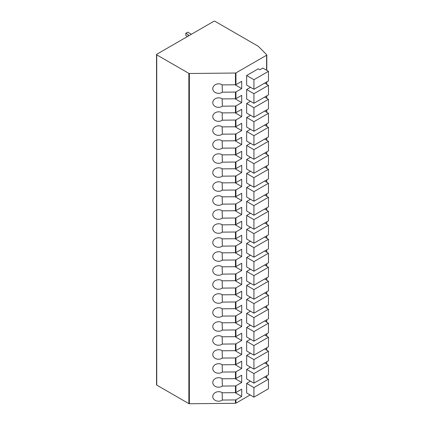 <?xml version="1.0" encoding="UTF-8"?>
<svg xmlns="http://www.w3.org/2000/svg" width="425" height="425" viewBox="0 0 425 425"><rect width="100%" height="100%" fill="white"/><g stroke="black" fill="none" stroke-linecap="round" stroke-linejoin="round"><path stroke-width="0.64" d="M189.359 73.498L189.359 403.75A0.685 0.398 180 0 1 188.859 403.633L156.735 385.087A0.685 0.398 180 0 1 156.533 384.806L156.533 54.554A0.685 0.398 0 0 0 156.735 54.836L188.859 73.382A0.685 0.398 0 0 0 189.359 73.498L235.471 73.031A0.685 0.398 0 0 0 235.944 72.914L266.592 55.218A0.685 0.398 0 0 0 266.794 54.937A0.685 0.398 0 0 0 266.703 54.74L258.336 46.346A0.685 0.398 180 0 0 258.225 46.261L214.901 21.25A0.685 0.398 0 0 0 213.934 21.25L156.735 54.273A0.685 0.398 0 0 0 156.533 54.554M189.359 403.75L235.471 403.283A0.685 0.398 180 0 0 235.944 403.166L250.144 394.963M235.078 378.654L241.708 382.484L235.944 385.81L235.944 392.53L241.708 389.199L241.708 396.477L235.944 399.808A0.685 0.398 180 0 1 235.471 399.92L222.365 400.053L222.137 392.631M241.708 382.484L241.708 375.206L235.944 378.537A0.685 0.398 180 0 1 235.471 378.654L222.365 378.787A5.828 4.755 178.2 0 0 216.091 378.197A5.828 4.755 178.2 0 0 212.787 382.638A5.828 4.755 178.2 0 0 216.219 386.824A5.828 4.755 178.2 0 0 222.365 386.059L235.471 385.927L235.471 392.647L222.365 392.78A5.828 4.755 178.2 0 0 216.091 392.19A5.828 4.755 178.2 0 0 212.787 396.631A5.828 4.755 178.2 0 0 216.219 400.817A5.828 4.755 178.2 0 0 222.365 400.053M235.471 371.933A0.685 0.398 180 0 0 235.944 371.817L241.708 368.491L241.708 361.213L235.944 364.544A0.685 0.398 180 0 1 235.471 364.655L222.365 364.793A5.828 4.755 178.2 0 0 216.091 364.204A5.828 4.755 178.2 0 0 212.787 368.645A5.828 4.755 178.2 0 0 216.219 372.831A5.828 4.755 178.2 0 0 222.365 372.066L235.471 371.933L235.471 378.654M235.471 357.94A0.685 0.398 180 0 0 235.944 357.823L241.708 354.498L241.708 347.22L235.944 350.545A0.685 0.398 180 0 1 235.471 350.662L222.365 350.795A5.828 4.755 178.2 0 0 216.091 350.211A5.828 4.755 178.2 0 0 212.787 354.652A5.828 4.755 178.2 0 0 216.219 358.838A5.828 4.755 178.2 0 0 222.365 358.073L235.471 357.94L235.471 364.655M235.471 343.947A0.685 0.398 180 0 0 235.944 343.83L241.708 340.499L241.708 333.227L235.944 336.552A0.685 0.398 180 0 1 235.471 336.669L222.365 336.802A5.828 4.755 178.2 0 0 216.091 336.217A5.828 4.755 178.2 0 0 212.787 340.659A5.828 4.755 178.2 0 0 216.219 344.845A5.828 4.755 178.2 0 0 222.365 344.08L235.471 343.947L235.471 350.662M235.471 329.954A0.685 0.398 180 0 0 235.944 329.837L241.708 326.506L241.708 319.233L235.944 322.559A0.685 0.398 180 0 1 235.471 322.676L222.365 322.809A5.828 4.755 178.2 0 0 216.091 322.224A5.828 4.755 178.2 0 0 212.787 326.666A5.828 4.755 178.2 0 0 216.219 330.852A5.828 4.755 178.2 0 0 222.365 330.087L235.471 329.954L235.471 336.669M235.471 315.961A0.685 0.398 180 0 0 235.944 315.844L241.708 312.513L241.708 305.235L235.944 308.566A0.685 0.398 180 0 1 235.471 308.683L222.365 308.816A5.828 4.755 178.2 0 0 216.091 308.231A5.828 4.755 178.2 0 0 212.787 312.672A5.828 4.755 178.2 0 0 216.219 316.853A5.828 4.755 178.2 0 0 222.365 316.094L235.471 315.961L235.471 322.676M235.471 301.968A0.685 0.398 180 0 0 235.944 301.851L241.708 298.52L241.708 291.242L235.944 294.573A0.685 0.398 180 0 1 235.471 294.69L222.365 294.822A5.828 4.755 178.2 0 0 216.091 294.238A5.828 4.755 178.2 0 0 212.787 298.679A5.828 4.755 178.2 0 0 216.219 302.86A5.828 4.755 178.2 0 0 222.365 302.101L235.471 301.968L235.471 308.683M235.471 287.969A0.685 0.398 180 0 0 235.944 287.858L241.708 284.527L241.708 277.249L235.944 280.58A0.685 0.398 180 0 1 235.471 280.697L222.365 280.829A5.828 4.755 178.2 0 0 216.091 280.24A5.828 4.755 178.2 0 0 212.787 284.681A5.828 4.755 178.2 0 0 216.219 288.867A5.828 4.755 178.2 0 0 222.365 288.108L235.471 287.969L235.471 294.69M235.471 273.976A0.685 0.398 180 0 0 235.944 273.865L241.708 270.534L241.708 263.256L235.944 266.587A0.685 0.398 180 0 1 235.471 266.703L222.365 266.836A5.828 4.755 178.2 0 0 216.091 266.247A5.828 4.755 178.2 0 0 212.787 270.688A5.828 4.755 178.2 0 0 216.219 274.874A5.828 4.755 178.2 0 0 222.365 274.114L235.471 273.976L235.471 280.697M235.471 259.983A0.685 0.398 180 0 0 235.944 259.866L241.708 256.541L241.708 249.262L235.944 252.593A0.685 0.398 180 0 1 235.471 252.71L222.365 252.843A5.828 4.755 178.2 0 0 216.091 252.253A5.828 4.755 178.2 0 0 212.787 256.695A5.828 4.755 178.2 0 0 216.219 260.881A5.828 4.755 178.2 0 0 222.365 260.116L235.471 259.983L235.471 266.703M235.471 245.99A0.685 0.398 180 0 0 235.944 245.873L241.708 242.548L241.708 235.269L235.944 238.6A0.685 0.398 180 0 1 235.471 238.712L222.365 238.85A5.828 4.755 178.2 0 0 216.091 238.26A5.828 4.755 178.2 0 0 212.787 242.702A5.828 4.755 178.2 0 0 216.219 246.888A5.828 4.755 178.2 0 0 222.365 246.123L235.471 245.99L235.471 252.71M235.471 231.997A0.685 0.398 180 0 0 235.944 231.88L241.708 228.554L241.708 221.276L235.944 224.607A0.685 0.398 180 0 1 235.471 224.719L222.365 224.852A5.828 4.755 178.2 0 0 216.091 224.267A5.828 4.755 178.2 0 0 212.787 228.708A5.828 4.755 178.2 0 0 216.219 232.895A5.828 4.755 178.2 0 0 222.365 232.13L235.471 231.997L235.471 238.712M235.471 218.004A0.685 0.398 180 0 0 235.944 217.887L241.708 214.556L241.708 207.283L235.944 210.609A0.685 0.398 180 0 1 235.471 210.726L222.365 210.858A5.828 4.755 178.2 0 0 216.091 210.274A5.828 4.755 178.2 0 0 212.787 214.715A5.828 4.755 178.2 0 0 216.219 218.902A5.828 4.755 178.2 0 0 222.365 218.137L235.471 218.004L235.471 224.719M235.471 204.011A0.685 0.398 180 0 0 235.944 203.894L241.708 200.563L241.708 193.29L235.944 196.616A0.685 0.398 180 0 1 235.471 196.732L222.365 196.865A5.828 4.755 178.2 0 0 216.091 196.281A5.828 4.755 178.2 0 0 212.787 200.722A5.828 4.755 178.2 0 0 216.219 204.908A5.828 4.755 178.2 0 0 222.365 204.143L235.471 204.011L235.471 210.726M235.471 190.018A0.685 0.398 180 0 0 235.944 189.901L241.708 186.57L241.708 179.292L235.944 182.623A0.685 0.398 180 0 1 235.471 182.739L222.365 182.872A5.828 4.755 178.2 0 0 216.091 182.288A5.828 4.755 178.2 0 0 212.787 186.729A5.828 4.755 178.2 0 0 216.219 190.915A5.828 4.755 178.2 0 0 222.365 190.15L235.471 190.018L235.471 196.732M235.471 176.024A0.685 0.398 180 0 0 235.944 175.907L241.708 172.577L241.708 165.298L235.944 168.629A0.685 0.398 180 0 1 235.471 168.746L222.365 168.879A5.828 4.755 178.2 0 0 216.091 168.295A5.828 4.755 178.2 0 0 212.787 172.736A5.828 4.755 178.2 0 0 216.219 176.917A5.828 4.755 178.2 0 0 222.365 176.157L235.471 176.024L235.471 182.739M235.471 162.031A0.685 0.398 180 0 0 235.944 161.914L241.708 158.583L241.708 151.305L235.944 154.636A0.685 0.398 180 0 1 235.471 154.753L222.365 154.886A5.828 4.755 178.2 0 0 216.091 154.302A5.828 4.755 178.2 0 0 212.787 158.743A5.828 4.755 178.2 0 0 216.219 162.924A5.828 4.755 178.2 0 0 222.365 162.164L235.471 162.031L235.471 168.746M235.471 148.033A0.685 0.398 180 0 0 235.944 147.921L241.708 144.59L241.708 137.312L235.944 140.643A0.685 0.398 180 0 1 235.471 140.76L222.365 140.893A5.828 4.755 178.2 0 0 216.091 140.303A5.828 4.755 178.2 0 0 212.787 144.744A5.828 4.755 178.2 0 0 216.219 148.931A5.828 4.755 178.2 0 0 222.365 148.171L235.471 148.033L235.471 154.753M235.471 134.04A0.685 0.398 180 0 0 235.944 133.923L241.708 130.597L241.708 123.319L235.944 126.65A0.685 0.398 180 0 1 235.471 126.767L222.365 126.9A5.828 4.755 178.2 0 0 216.091 126.31A5.828 4.755 178.2 0 0 212.787 130.751A5.828 4.755 178.2 0 0 216.219 134.938A5.828 4.755 178.2 0 0 222.365 134.173L235.471 134.04L235.471 140.76M235.471 120.047A0.685 0.398 180 0 0 235.944 119.93L241.708 116.604L241.708 109.326L235.944 112.657A0.685 0.398 180 0 1 235.471 112.768L222.365 112.907A5.828 4.755 178.2 0 0 216.091 112.317A5.828 4.755 178.2 0 0 212.787 116.758A5.828 4.755 178.2 0 0 216.219 120.944A5.828 4.755 178.2 0 0 222.365 120.179L235.471 120.047L235.471 126.767M235.471 106.053A0.685 0.398 180 0 0 235.944 105.937L241.708 102.611L241.708 95.333L235.944 98.664A0.685 0.398 180 0 1 235.471 98.775L222.365 98.908A5.828 4.755 178.2 0 0 216.091 98.324A5.828 4.755 178.2 0 0 212.787 102.765A5.828 4.755 178.2 0 0 216.219 106.951A5.828 4.755 178.2 0 0 222.365 106.186L235.471 106.053L235.471 112.768M222.365 92.193L235.471 92.06A0.685 0.398 180 0 0 235.944 91.943L241.708 88.613L241.708 81.34L235.944 84.665A0.685 0.398 180 0 1 235.471 84.782L222.365 84.915A5.828 4.755 178.2 0 0 216.091 84.331A5.828 4.755 178.2 0 0 212.787 88.772A5.828 4.755 178.2 0 0 216.219 92.958A5.828 4.755 178.2 0 0 222.365 92.193L222.137 84.772M250.484 87.3L246.654 89.51L253.927 93.707L268.467 85.313L264.637 83.103M268.467 85.313L268.467 94.887L253.927 103.28L246.654 99.083L246.654 89.51M250.484 101.293L246.654 103.503L253.927 107.7L268.467 99.307L264.637 97.097M268.467 99.307L268.467 108.88L253.927 117.273L246.654 113.077L246.654 103.503M250.484 115.287L246.654 117.497L253.927 121.693L268.467 113.3L264.637 111.09M268.467 113.3L268.467 122.873L253.927 131.267L246.654 127.07L246.654 117.497M250.484 129.28L246.654 131.49L253.927 135.692L268.467 127.293L264.637 125.083M268.467 127.293L268.467 136.866L253.927 145.26L246.654 141.063L246.654 131.49M250.484 143.273L246.654 145.483L253.927 149.685L268.467 141.286L264.637 139.076M268.467 141.286L268.467 150.859L253.927 159.253L246.654 155.056L246.654 145.483M250.484 157.266L246.654 159.481L253.927 163.678L268.467 155.279L264.637 153.069M268.467 155.279L268.467 164.852L253.927 173.251L246.654 169.049L246.654 159.481M250.484 171.264L246.654 173.474L253.927 177.671L268.467 169.272L264.637 167.062M268.467 169.272L268.467 178.845L253.927 187.244L246.654 183.042L246.654 173.474M250.484 185.258L246.654 187.468L253.927 191.664L268.467 183.271L264.637 181.055M268.467 183.271L268.467 192.838L253.927 201.238L246.654 197.041L246.654 187.468M250.484 199.251L246.654 201.461L253.927 205.657L268.467 197.264L264.637 195.054M268.467 197.264L268.467 206.832L253.927 215.231L246.654 211.034L246.654 201.461M250.484 213.244L246.654 215.454L253.927 219.651L268.467 211.257L264.637 209.047M268.467 211.257L268.467 220.83L253.927 229.224L246.654 225.027L246.654 215.454M250.484 227.237L246.654 229.447L253.927 233.644L268.467 225.25L264.637 223.04M268.467 225.25L268.467 234.823L253.927 243.217L246.654 239.02L246.654 229.447M250.484 241.23L246.654 243.44L253.927 247.637L268.467 239.243L264.637 237.033M268.467 239.243L268.467 248.816L253.927 257.21L246.654 253.013L246.654 243.44M250.484 255.223L246.654 257.433L253.927 261.635L268.467 253.236L264.637 251.026M268.467 253.236L268.467 262.809L253.927 271.203L246.654 267.006L246.654 257.433M250.484 269.216L246.654 271.426L253.927 275.628L268.467 267.229L264.637 265.019M268.467 267.229L268.467 276.803L253.927 285.196L246.654 280.999L246.654 271.426M250.484 283.209L246.654 285.425L253.927 289.622L268.467 281.223L264.637 279.013M268.467 281.223L268.467 290.796L253.927 299.195L246.654 294.993L246.654 285.425M250.484 297.203L246.654 299.418L253.927 303.615L268.467 295.216L264.637 293.006M268.467 295.216L268.467 304.789L253.927 313.188L246.654 308.986L246.654 299.418M250.484 311.201L246.654 313.411L253.927 317.608L268.467 309.214L264.637 306.999M268.467 309.214L268.467 318.782L253.927 327.181L246.654 322.984L246.654 313.411M250.484 325.194L246.654 327.404L253.927 331.601L268.467 323.207L264.637 320.992M268.467 323.207L268.467 332.775L253.927 341.174L246.654 336.977L246.654 327.404M250.484 339.187L246.654 341.397L253.927 345.594L268.467 337.2L264.637 334.99M268.467 337.2L268.467 346.773L253.927 355.167L246.654 350.97L246.654 341.397M250.484 353.18L246.654 355.39L253.927 359.587L268.467 351.193L264.637 348.983M268.467 351.193L268.467 360.767L253.927 369.16L246.654 364.963L246.654 355.39M250.484 367.173L246.654 369.383L253.927 373.58L268.467 365.187L264.637 362.977M268.467 365.187L268.467 374.76L253.927 383.153L246.654 378.957L246.654 369.383M258.288 68.802L246.654 75.517L253.927 79.714L268.467 71.32L262.847 68.074L259.935 69.753L258.288 68.802M268.467 71.32L268.467 80.888L253.927 89.287L246.654 85.09L246.654 75.517M250.484 381.167L246.654 383.377L253.927 387.579L268.467 379.18L264.637 376.97M268.467 379.18L268.467 388.753L253.927 397.147L246.654 392.95L246.654 383.377M253.927 89.287L253.927 79.714M253.927 103.28L253.927 93.707M253.927 117.273L253.927 107.7M253.927 131.267L253.927 121.693M253.927 145.26L253.927 135.692M253.927 159.253L253.927 149.685M253.927 173.251L253.927 163.678M253.927 187.244L253.927 177.671M253.927 201.238L253.927 191.664M253.927 215.231L253.927 205.657M253.927 229.224L253.927 219.651M253.927 243.217L253.927 233.644M253.927 257.21L253.927 247.637M253.927 271.203L253.927 261.635M253.927 285.196L253.927 275.628M253.927 299.195L253.927 289.622M253.927 313.188L253.927 303.615M253.927 327.181L253.927 317.608M253.927 341.174L253.927 331.601M253.927 355.167L253.927 345.594M253.927 369.16L253.927 359.587M253.927 383.153L253.927 373.58M235.944 392.53A0.685 0.398 180 0 1 235.471 392.647M235.078 392.647L241.708 396.477M235.944 385.81A0.685 0.398 180 0 1 235.471 385.927M235.078 84.787L241.708 88.613M235.078 98.781L241.708 102.611M222.137 98.765L222.365 106.186M235.078 112.774L241.708 116.604M222.137 112.758L222.365 120.179M235.078 126.767L241.708 130.597M222.137 126.751L222.365 134.173M235.078 140.76L241.708 144.59M222.137 140.744L222.365 148.171M235.078 154.758L241.708 158.583M222.137 154.737L222.365 162.164M235.078 168.752L241.708 172.577M222.137 168.736L222.365 176.157M235.078 182.745L241.708 186.57M222.137 182.729L222.365 190.15M235.078 196.738L241.708 200.563M222.137 196.722L222.365 204.143M235.078 210.731L241.708 214.556M222.137 210.715L222.365 218.137M235.078 224.724L241.708 228.554M222.137 224.708L222.365 232.13M235.078 238.717L241.708 242.548M222.137 238.701L222.365 246.123M235.078 252.71L241.708 256.541M222.137 252.694L222.365 260.116M235.078 266.703L241.708 270.534M222.137 266.688L222.365 274.114M235.078 280.697L241.708 284.527M222.137 280.681L222.365 288.108M235.078 294.695L241.708 298.52M222.137 294.674L222.365 302.101M235.078 308.688L241.708 312.513M222.137 308.672L222.365 316.094M235.078 322.681L241.708 326.506M222.137 322.665L222.365 330.087M235.078 336.674L241.708 340.499M222.137 336.658L222.365 344.08M235.078 350.668L241.708 354.498M222.137 350.652L222.365 358.073M235.078 364.661L241.708 368.491M222.137 364.645L222.365 372.066M222.137 378.638L222.365 386.059M253.927 397.147L253.927 387.579M190.937 34.526A5.621 3.246 180 0 1 190.931 34.361A5.621 3.246 180 0 1 190.963 34.016L187.749 32.162L185.81 33.283L185.81 35.519L187.515 36.502M185.81 33.283L188.243 34.685A8.33 4.808 0 0 0 188.636 35.854M188.243 36.083L188.243 34.685M190.963 34.51L190.963 34.016M188.859 73.382L188.859 403.633M156.735 54.836L156.735 385.087M266.592 378.096L266.592 375.838M266.592 364.103L266.592 361.845M266.592 350.11L266.592 347.852M266.592 336.117L266.592 333.859M266.592 322.123L266.592 319.866M266.592 308.13L266.592 305.873M266.592 294.137L266.592 291.879M266.592 280.144L266.592 277.886M266.592 266.151L266.592 263.893M266.592 252.153L266.592 249.895M266.592 238.159L266.592 235.902M266.592 224.166L266.592 221.908M266.592 210.173L266.592 207.915M266.592 196.18L266.592 193.922M266.592 182.187L266.592 179.929M266.592 168.194L266.592 165.936M266.592 154.201L266.592 151.943M266.592 140.208L266.592 137.95M266.592 126.209L266.592 123.951M266.592 112.216L266.592 109.958M266.592 98.223L266.592 95.965M266.592 84.23L266.592 81.972M266.592 70.237L266.592 55.218M235.944 371.817L235.944 378.537M235.944 357.823L235.944 364.544M235.944 343.83L235.944 350.545M235.944 329.837L235.944 336.552M235.944 315.844L235.944 322.559M235.944 301.851L235.944 308.566M235.944 287.858L235.944 294.573M235.944 273.865L235.944 280.58M235.944 259.866L235.944 266.587M235.944 245.873L235.944 252.593M235.944 231.88L235.944 238.6M235.944 217.887L235.944 224.607M235.944 203.894L235.944 210.609M235.944 189.901L235.944 196.616M235.944 175.907L235.944 182.623M235.944 161.914L235.944 168.629M235.944 147.921L235.944 154.636M235.944 133.923L235.944 140.643M235.944 119.93L235.944 126.65M235.944 105.937L235.944 112.657M235.944 91.943L235.944 98.664M235.944 72.914L235.944 84.665M235.944 399.808L235.944 403.166M235.471 399.92L235.471 403.283M235.471 73.031L235.471 84.782M235.471 92.06L235.471 98.775M266.794 378.213L266.794 375.727M266.794 364.22L266.794 361.728M266.794 350.227L266.794 347.735M266.794 336.233L266.794 333.742M266.794 322.24L266.794 319.749M266.794 308.247L266.794 305.756M266.794 294.254L266.794 291.763M266.794 280.256L266.794 277.769M266.794 266.262L266.794 263.776M266.794 252.269L266.794 249.783M266.794 238.276L266.794 235.785M266.794 224.283L266.794 221.792M266.794 210.29L266.794 207.798M266.794 196.297L266.794 193.805M266.794 182.304L266.794 179.812M266.794 168.311L266.794 165.819M266.794 154.317L266.794 151.826M266.794 140.319L266.794 137.833M266.794 126.326L266.794 123.84M266.794 112.333L266.794 109.847M266.794 98.34L266.794 95.848M266.794 84.347L266.794 81.855M266.794 70.353L266.794 54.937"/></g></svg>
